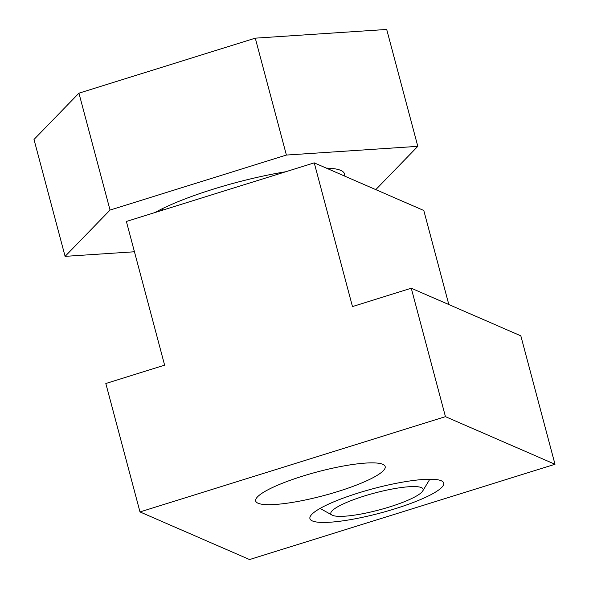 <?xml version="1.0" encoding="UTF-8"?>
<svg xmlns="http://www.w3.org/2000/svg" width="589" height="589" viewBox="0 0 589 589"><rect width="100%" height="100%" fill="white"/><g stroke="black" fill="none" stroke-linecap="round" stroke-linejoin="round"><path stroke-width="0.88" d="M338.079 491.447A66.999 12.273 -14.9 0 1 257.4 502.91A66.999 12.273 -14.9 0 1 302.768 476.096A66.999 12.273 -14.9 0 1 384.624 469.058A66.999 12.273 -14.9 0 1 338.079 491.447M344.477 176.008A106.638 19.533 165.1 0 0 344.506 173.932A106.638 19.533 165.1 0 0 340.722 170.383A106.638 19.533 165.1 0 0 326.284 168.101M285.709 171.76A106.638 19.533 165.1 0 0 154.907 212.563M134.447 251.768L65.099 256.362L34 139.468L78.941 93.172L255.287 38.16L386.701 29.45L417.807 146.344L375.797 189.621M65.099 256.362L110.04 210.067L286.394 155.054L417.807 146.344M255.287 38.16L286.394 155.054M78.941 93.172L110.04 210.067M395.05 508.771A69.215 12.678 -14.9 0 1 309.924 518.637A69.215 12.678 -14.9 0 1 358.568 492.912A69.215 12.678 -14.9 0 1 443.701 483.046A69.215 12.678 -14.9 0 1 395.05 508.771M314.239 162.866L126.385 221.464L164.618 365.165L105.821 383.505L139.991 511.929L445.446 416.651L555 464.272L520.831 335.84L411.269 288.22L352.472 306.567L314.239 162.866L423.793 210.487L448.825 304.542M445.446 416.651L411.269 288.22M139.991 511.929L249.552 559.55L555 464.272M389.557 506.93A47.738 8.747 -14.9 0 1 332.071 515.103A47.738 8.747 -14.9 0 1 332.417 510.516A47.738 8.747 -14.9 0 1 364.392 495.997A47.738 8.747 -14.9 0 1 420.141 487.177A47.738 8.747 -14.9 0 1 422.725 490.976A47.738 8.747 -14.9 0 1 389.557 506.93M162.726 210.126L162.343 208.69M422.725 490.976L429.808 479.232M332.071 515.103L320.085 508.425"/></g></svg>
